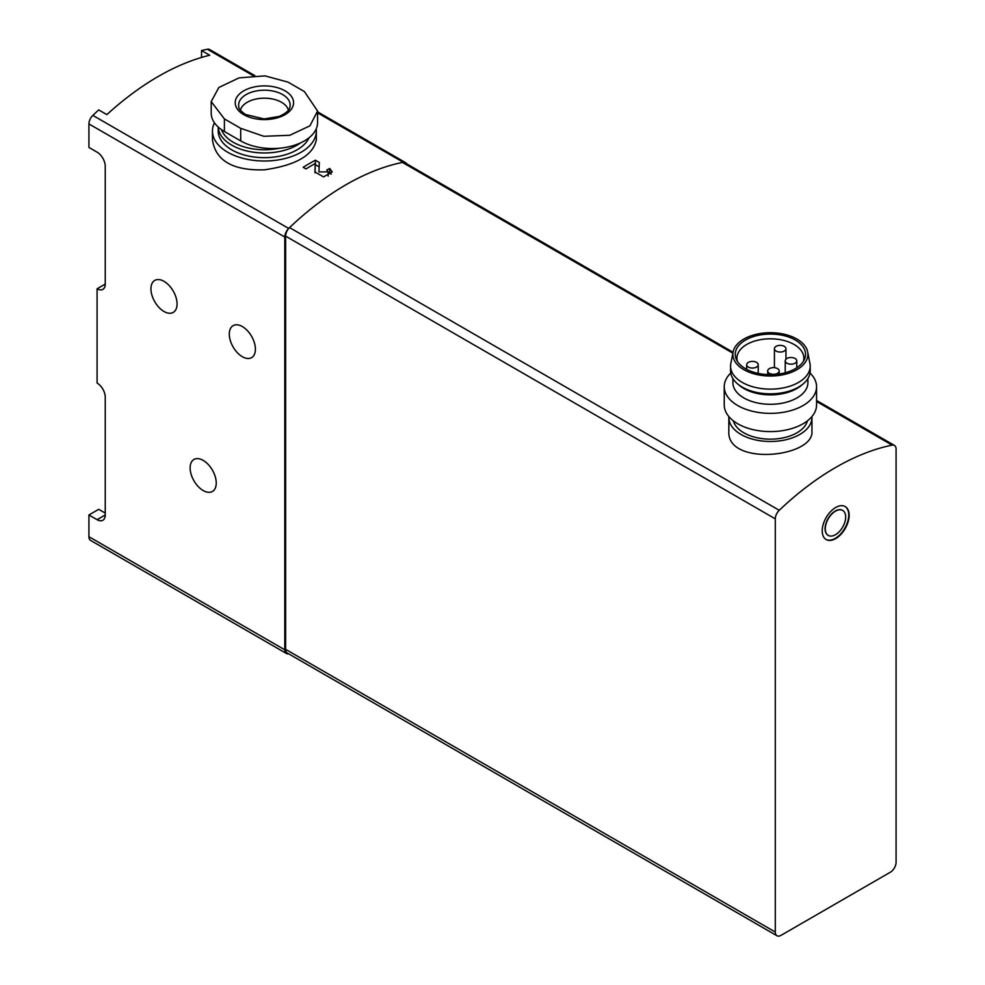 <?xml version="1.0" encoding="UTF-8"?>
<svg xmlns="http://www.w3.org/2000/svg" width="985" height="985" viewBox="0 0 985 985"><rect width="100%" height="100%" fill="white"/><g stroke="black" fill="none" stroke-linecap="round" stroke-linejoin="round"><path stroke-width="1.48" d="M781.007 935.356L890.366 872.205A8.077 4.666 120 0 0 896.079 862.318L896.079 449.123A8.077 4.666 120 0 0 894.405 445.417A8.077 4.666 120 0 0 892.127 445.134A259.695 149.929 120 0 0 779.246 510.292A8.077 4.666 120 0 0 775.293 518.861L775.293 932.056A8.077 4.666 120 0 0 776.968 935.75A8.077 4.666 120 0 0 781.007 935.356M254.832 75.623L209.67 49.546A8.077 4.666 120 0 0 207.404 49.25A259.695 149.929 120 0 0 201.543 50.543L201.543 57.45M201.543 50.543L209.706 55.246A259.695 149.929 -60 0 0 106.872 114.617L98.709 109.901A259.695 149.929 120 0 0 92.849 115.393A8.077 4.666 120 0 0 88.921 123.925L88.921 147.442L97.084 152.158A11.537 6.661 60 0 1 105.247 166.293L105.247 284.086A11.537 6.661 60 0 1 102.846 289.381A11.537 6.661 60 0 1 97.084 288.802L105.247 284.086M105.247 513.099L98.709 509.319L88.921 514.983L88.921 536.714A8.077 4.666 120 0 0 90.595 540.42L286.463 653.511A8.077 4.666 120 0 0 288.642 653.818M326.823 170.023A259.695 149.929 -60 0 1 329.679 168.447L332.216 171.932L323.572 176.906L314.904 171.932L315.249 163.498A259.695 149.929 120 0 0 306.015 168.927L303.158 167.278A259.695 149.929 -60 0 1 315.397 160.21L319.337 162.488L318.943 171.882L328.177 171.882L326.823 170.023M212.452 131.017L212.452 139.833C215.567 160.752 232.866 170.75 264.337 169.826C295.882 165.332 313.205 155.334 316.333 139.833L316.333 131.017A51.934 29.981 180 0 1 264.386 160.998A51.934 29.981 180 0 1 212.452 131.017A51.934 29.981 180 0 1 214.447 122.793M88.921 514.983L97.084 519.686L105.247 514.983L105.247 397.177A11.537 6.661 60 0 0 97.084 383.042L97.084 288.802M242.359 326.564A18.469 10.663 60 0 1 254.413 342.842A18.469 10.663 60 0 1 251.581 357.641A18.469 10.663 60 0 1 233.125 346.979A18.469 10.663 60 0 1 233.125 325.653A18.469 10.663 60 0 1 242.359 326.564M164.002 281.328A18.469 10.663 60 0 1 176.069 297.605A18.469 10.663 60 0 1 173.237 312.405A18.469 10.663 60 0 1 154.768 301.742A18.469 10.663 60 0 1 154.768 280.417A18.469 10.663 60 0 1 164.002 281.328M203.181 460.389A18.469 10.663 60 0 1 215.247 476.654A18.469 10.663 60 0 1 212.415 491.453A18.469 10.663 60 0 1 193.947 480.791A18.469 10.663 60 0 1 193.947 459.466A18.469 10.663 60 0 1 203.181 460.389M105.247 514.983A11.537 6.661 60 0 1 102.846 520.265A11.537 6.661 60 0 1 97.084 519.686M406.657 163.83A8.077 4.666 120 0 0 405.537 162.636A8.077 4.666 120 0 0 403.321 162.328A8.077 4.666 120 0 0 402.446 162.414A259.695 149.929 120 0 0 289.565 227.584A8.077 4.666 120 0 0 288.679 228.52A8.077 4.666 120 0 0 284.788 237.016L284.788 649.804A8.077 4.666 120 0 0 286.463 653.511M304.39 91.568L288.063 82.137L264.977 75.87L239.035 77.889L218.83 87.505L211.209 101.578L224.395 118.902L240.709 128.333L263.808 136.287L289.75 135.29L309.943 125.821L317.576 110.997L304.39 91.568M211.209 101.578L211.209 113.115A45.027 25.992 0 0 0 224.395 131.498L240.709 140.917A45.027 25.992 0 0 0 289.787 146.556A45.027 25.992 0 0 0 317.576 122.534L317.576 110.997M728.838 417.505L728.838 431.11C726.351 466.607 814.41 457.496 811.948 431.11L811.948 417.505A41.555 23.985 180 0 1 770.393 441.489A41.555 23.985 180 0 1 728.838 417.505A41.555 23.985 180 0 1 728.875 416.593M288.679 228.52A8.077 4.666 120 0 0 285.613 236.141L285.613 649.337A8.077 4.666 120 0 0 287.288 653.03L776.968 935.75M733.049 352.261L404.724 162.71A8.077 4.666 120 0 0 403.321 162.328L317.576 112.856M835.686 507.497A19.047 10.995 120 0 0 823.251 524.279A19.047 10.995 120 0 0 826.169 539.546A19.047 10.995 120 0 0 845.204 528.551A19.047 10.995 120 0 0 845.204 506.561A19.047 10.995 120 0 0 835.686 507.497M811.911 416.593A41.555 23.985 180 0 1 811.948 417.505M807.466 420.829A37.516 21.658 180 0 1 770.393 439.162A37.516 21.658 180 0 1 733.332 420.829M737.396 361.347A33.478 19.331 180 0 1 736.928 358.134A33.478 19.331 180 0 1 757.588 340.281A33.478 19.331 180 0 1 794.058 344.467A33.478 19.331 180 0 1 803.871 358.134A33.478 19.331 180 0 1 803.403 361.347M795.252 340.01A35.152 20.291 180 0 1 804.363 359.587A35.152 20.291 180 0 1 770.393 374.657A35.152 20.291 180 0 1 736.423 359.587A35.152 20.291 180 0 1 752.848 336.784A35.152 20.291 180 0 1 795.252 340.01M796.914 339.049A37.516 21.658 180 0 1 807.663 351.916A37.516 21.658 180 0 1 770.393 376.024A37.516 21.658 180 0 1 733.123 351.916A37.516 21.658 180 0 1 758.031 333.915A37.516 21.658 180 0 1 796.914 339.049M807.663 351.916L809.953 363.539A39.819 22.987 180 0 1 810.212 366.137A39.819 22.987 180 0 1 770.393 389.137A39.819 22.987 180 0 1 730.574 366.137A39.819 22.987 180 0 1 730.833 363.539L733.123 351.916M810.212 366.137L810.212 370.852A39.819 22.987 180 0 1 803.231 383.854A39.819 22.987 180 0 1 737.556 383.854A39.819 22.987 180 0 1 730.574 370.852L730.574 366.137M803.231 383.854L801.322 385.455A37.516 21.658 180 0 1 739.464 385.455L737.556 383.854M807.909 378.572L807.909 382.636A37.516 21.658 180 0 1 770.393 404.293A37.516 21.658 180 0 1 732.889 382.636L732.889 378.572M810.027 373.044A46.172 26.657 180 0 1 816.565 386.711A46.172 26.657 180 0 1 770.393 413.368A46.172 26.657 180 0 1 724.234 386.711A46.172 26.657 180 0 1 730.759 373.044M816.565 386.711L816.565 404.933A46.172 26.657 180 0 1 770.393 431.59A46.172 26.657 180 0 1 724.234 404.933L724.234 386.711M784.269 346.351A5.775 3.337 0 0 0 777.978 345.624A5.775 3.337 0 0 0 774.419 348.702A5.775 3.337 0 0 0 776.106 351.066A5.775 3.337 0 0 0 782.398 351.78A5.775 3.337 0 0 0 785.956 348.702A5.775 3.337 0 0 0 784.269 346.351M795.08 358.478A5.775 3.337 0 0 0 788.8 357.764A5.775 3.337 0 0 0 785.23 360.842A5.775 3.337 0 0 0 786.916 363.194A5.775 3.337 0 0 0 793.208 363.921A5.775 3.337 0 0 0 796.779 360.842A5.775 3.337 0 0 0 795.08 358.478M777.534 368.612A5.775 3.337 0 0 0 771.243 367.897A5.775 3.337 0 0 0 767.684 370.976A5.775 3.337 0 0 0 769.371 373.327A5.775 3.337 0 0 0 775.663 374.054A5.775 3.337 0 0 0 779.221 370.976A5.775 3.337 0 0 0 777.534 368.612M756.517 362.369A5.775 3.337 0 0 0 750.238 361.655A5.775 3.337 0 0 0 746.667 364.733A5.775 3.337 0 0 0 748.354 367.085A5.775 3.337 0 0 0 754.645 367.811A5.775 3.337 0 0 0 758.216 364.733A5.775 3.337 0 0 0 756.517 362.369M835.477 511.153A14.43 8.336 120 0 0 826.058 523.86A14.43 8.336 120 0 0 828.274 535.421A14.43 8.336 120 0 0 842.692 527.098A14.43 8.336 120 0 0 842.692 510.439A14.43 8.336 120 0 0 835.477 511.153M842.594 510.378A14.43 8.336 120 0 0 842.495 510.316A14.43 8.336 120 0 0 835.28 511.03A14.43 8.336 120 0 0 825.849 523.749A14.43 8.336 120 0 0 828.065 535.311A14.43 8.336 120 0 0 828.163 535.372M825.959 539.423A19.047 10.995 120 0 0 844.798 528.317A19.047 10.995 120 0 0 845.007 506.438M316.197 128.912A51.934 29.981 180 0 1 316.333 131.017M309.056 137.752A46.172 26.657 180 0 1 258.513 157.452A46.172 26.657 180 0 1 218.227 131.017L218.227 127.053A46.172 26.657 180 0 0 249.771 151.591A46.172 26.657 180 0 0 300.487 142.923M279.272 148.243A43.857 25.327 180 0 1 221.465 129.638M243.763 114.654A29.181 16.843 0 0 0 282.276 116.058A29.181 16.843 0 0 0 289.504 94.166A29.181 16.843 0 0 0 246.496 89.438A29.181 16.843 0 0 0 243.763 114.654M288.383 110.197A24.243 13.999 0 0 0 264.386 98.18A24.243 13.999 0 0 0 240.389 110.197M331.231 174.173A8.656 4.999 0 0 0 329.679 172.954L329.679 168.447M329.679 172.954L328.177 173.816M319.152 166.871L315.397 164.704L315.397 160.21M315.052 172.855L315.249 163.498M288.716 228.471L92.849 115.393M253.244 75.71L207.404 49.25M284.788 649.804L88.921 536.714M284.788 237.016L88.921 123.925M224.395 118.902L224.395 131.498M240.709 128.333L240.709 140.917M779.246 510.292L289.565 227.584M892.127 445.134L816.565 401.498M732.877 353.184L402.446 162.414M775.293 518.861L285.613 236.141M775.293 932.056L285.613 649.337M289.959 106.934A25.77 14.873 0 0 0 264.386 90.201A25.77 14.873 0 0 0 238.826 106.934C238.518 108.559 240.746 111.071 245.487 114.482L264.066 118.951L279.137 116.427C285.884 113.46 289.491 110.295 289.959 106.934M405.537 162.636L317.576 111.847M894.405 445.417L816.565 400.476M774.419 348.702L774.419 367.688M785.956 348.702L785.956 359.217M785.23 360.842L785.23 372.761M796.779 360.842L796.779 367.774M767.684 370.976L767.684 374.596M779.221 370.976L779.221 374.004M746.667 364.733L746.667 369.338M758.216 364.733L758.216 373.401M328.177 176.093L328.177 171.895"/></g></svg>
